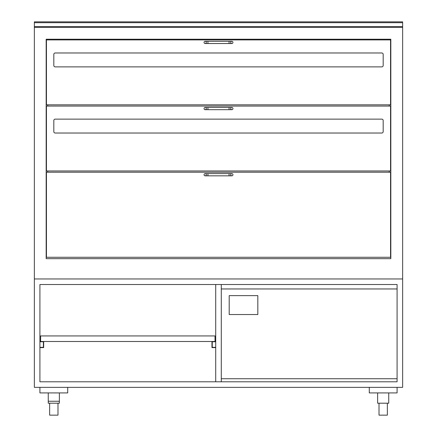 <?xml version="1.0" encoding="UTF-8"?>
<svg xmlns="http://www.w3.org/2000/svg" width="437" height="437" viewBox="0 0 437 437"><rect width="100%" height="100%" fill="white"/><g stroke="black" fill="none" stroke-linecap="round" stroke-linejoin="round"><path stroke-width="0.66" d="M215.72 347.606L211.967 347.606L211.967 341.494L215.72 341.494M215.72 341.772L212.245 341.772L212.245 347.328L215.72 347.328M39.914 347.606L43.667 347.606L43.667 341.494L39.914 341.494M39.914 341.772L43.389 341.772L43.389 347.328L39.914 347.328M39.914 381.796L39.914 284.514L397.086 284.514L397.086 381.796L39.914 381.796M402.641 387.357L402.641 278.953L34.359 278.953L34.359 387.357L402.641 387.357M39.914 387.357L39.914 392.912L67.713 392.912L67.713 387.357M397.086 387.357L397.086 392.912L369.287 392.912L369.287 387.357M48.256 392.912L48.256 403.198L59.372 403.198L59.372 401.253L48.256 401.253L59.372 401.253L59.372 392.912L48.256 392.912M57.984 403.198L57.984 415.15L49.643 415.15L49.643 403.198M379.016 403.198L379.016 415.15L387.357 415.15L387.357 403.198M377.628 403.198L388.744 403.198L388.744 392.912L377.628 392.912L377.628 403.198M221.28 288.961L397.086 288.961L397.086 284.514L221.28 284.514L221.28 288.961M397.086 381.796L397.086 378.737L221.28 378.737L221.28 381.796L397.086 381.796M390.552 215.026L390.831 215.026L390.831 258.666L46.169 258.666L46.169 215.026L46.448 215.026M46.169 258.666L46.169 39.221L390.831 39.221L390.831 258.666M34.359 278.953L402.641 278.953L402.641 27.411L34.359 27.411L34.359 278.953M390.831 86.723L390.552 86.723M390.831 109.348L390.552 109.348M389.22 104.82L389.22 106.071M390.831 152.874L390.552 152.874M390.831 175.499L390.552 175.499L390.831 175.499M389.22 170.971L389.22 172.222M46.448 86.723L46.169 86.723M47.78 104.82L47.78 106.071M46.169 109.348L46.448 109.348M46.448 152.874L46.169 152.874M47.78 170.971L47.78 172.222M46.169 175.499L46.448 175.499L46.169 175.499M46.448 152.207L46.169 152.207M46.169 151.655L46.448 151.655M390.552 86.056L390.831 86.056M390.831 85.499L390.552 85.499M390.552 152.207L390.831 152.207M390.831 151.655L390.552 151.655M46.448 86.056L46.169 86.056M46.169 85.499L46.448 85.499M46.169 39.221L46.169 47.977M390.831 39.221L390.831 47.977M402.641 27.411L402.641 21.85L34.359 21.85L34.359 22.686L402.641 22.686M402.641 26.575L34.359 26.575L34.359 27.411M34.359 26.575L34.359 22.686M390.552 172.222L46.448 172.222L46.448 257.273L390.552 257.273L390.552 172.222M53.817 120.525A1.387 1.387 0 0 1 55.204 119.132L381.796 119.132A1.387 1.387 0 0 1 383.183 120.525L383.183 131.641A1.387 1.387 0 0 1 381.796 133.028L55.204 133.028A1.387 1.387 0 0 1 53.817 131.641L53.817 120.525M390.552 106.071L46.448 106.071L46.448 170.971L390.552 170.971L390.552 106.071M53.817 54.368A1.387 1.387 0 0 1 55.204 52.981L381.796 52.981A1.387 1.387 0 0 1 383.183 54.368L383.183 65.49A1.387 1.387 0 0 1 381.796 66.877L55.204 66.877A1.387 1.387 0 0 1 53.817 65.49L53.817 54.368M390.552 104.82L390.552 39.914L46.448 39.914L46.448 104.82L390.552 104.82M232.954 174.724A1.114 1.114 0 0 1 231.839 175.832A1.114 1.114 0 0 1 230.731 174.724A1.114 1.114 0 0 1 231.839 173.609A1.114 1.114 0 0 1 232.954 174.724A1.114 1.114 0 0 1 231.839 175.832A1.114 1.114 0 0 1 230.731 174.724A1.114 1.114 0 0 1 231.839 173.609A1.114 1.114 0 0 1 232.954 174.724M206.269 174.724A1.114 1.114 0 0 0 205.161 173.609A1.114 1.114 0 0 0 204.046 174.724A1.114 1.114 0 0 0 205.161 175.832A1.114 1.114 0 0 0 206.269 174.724M232.954 108.573A1.114 1.114 0 0 1 231.839 109.682A1.114 1.114 0 0 1 230.731 108.573A1.114 1.114 0 0 1 231.839 107.458A1.114 1.114 0 0 1 232.954 108.573A1.114 1.114 0 0 1 231.839 109.682A1.114 1.114 0 0 1 230.731 108.573A1.114 1.114 0 0 1 231.839 107.458A1.114 1.114 0 0 1 232.954 108.573M206.269 108.573A1.114 1.114 0 0 0 205.161 107.458A1.114 1.114 0 0 0 204.046 108.573A1.114 1.114 0 0 0 205.161 109.682A1.114 1.114 0 0 0 206.269 108.573M232.954 42.416A1.114 1.114 0 0 1 231.839 43.531A1.114 1.114 0 0 1 230.731 42.416A1.114 1.114 0 0 1 231.839 41.307A1.114 1.114 0 0 1 232.954 42.416A1.114 1.114 0 0 1 231.839 43.531A1.114 1.114 0 0 1 230.731 42.416A1.114 1.114 0 0 1 231.839 41.307A1.114 1.114 0 0 1 232.954 42.416M206.269 42.416A1.114 1.114 0 0 0 205.161 41.307A1.114 1.114 0 0 0 204.046 42.416A1.114 1.114 0 0 0 205.161 43.531A1.114 1.114 0 0 0 206.269 42.416M46.169 204.407L46.448 204.407L46.169 204.412M390.552 204.407L390.831 204.407L390.552 204.412M46.169 211.137L46.448 211.137M390.552 211.137L390.831 211.137M46.169 212.387L46.448 212.387M390.552 212.387L390.831 212.387M221.28 284.514L215.72 284.514L215.72 381.796L221.28 381.796L221.28 284.514M229.201 295.631L229.201 314.531L257.83 314.531L257.83 295.631L229.201 295.631M40.614 341.494L40.614 335.933L215.026 335.933L215.026 341.494L40.614 341.494M390.831 107.955L390.552 107.955M390.831 174.106L390.552 174.106M46.169 107.955L46.448 107.955M46.169 174.106L46.448 174.106M229.064 175.832L207.936 175.832L207.936 173.609L229.064 173.609L229.064 175.832L231.839 175.832M229.064 109.682L207.936 109.682L207.936 107.458L229.064 107.458L229.064 109.682L231.839 109.682M229.064 43.531L207.936 43.531L207.936 41.307L229.064 41.307L229.064 43.531L231.839 43.531M46.169 205.046L46.448 205.046M390.552 205.046L390.831 205.046M46.169 210.006L46.448 210.006M390.552 210.006L390.831 210.006M46.169 210.47L46.448 210.47L46.169 210.47M390.552 210.47L390.831 210.47L390.552 210.47M229.064 173.609L231.839 173.609M207.936 175.832L205.161 175.832M207.936 173.609L205.161 173.609M229.064 107.458L231.839 107.458M207.936 109.682L205.161 109.682M207.936 107.458L205.161 107.458M229.064 41.307L231.839 41.307M207.936 43.531L205.161 43.531M207.936 41.307L205.161 41.307"/></g></svg>

